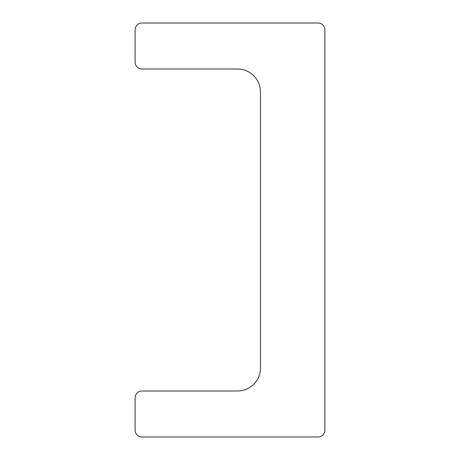 <?xml version="1.0" encoding="UTF-8"?>
<svg xmlns="http://www.w3.org/2000/svg" width="460" height="460" viewBox="0 0 460 460"><rect width="100%" height="100%" fill="white"/><g stroke="black" fill="none" stroke-linecap="round" stroke-linejoin="round"><path stroke-width="0.69" d="M260.475 92A23 23 0 0 0 237.475 69L142.025 69A6.9 6.9 0 0 1 135.125 62.1L135.125 29.9A6.9 6.9 0 0 1 142.025 23L317.975 23A6.9 6.9 0 0 1 324.875 29.9L324.875 430.1A6.9 6.9 0 0 1 317.975 437L142.025 437A6.9 6.9 0 0 1 135.125 430.1L135.125 397.9A6.9 6.9 0 0 1 142.025 391L237.475 391A23 23 0 0 0 260.475 368L260.475 92"/></g></svg>
